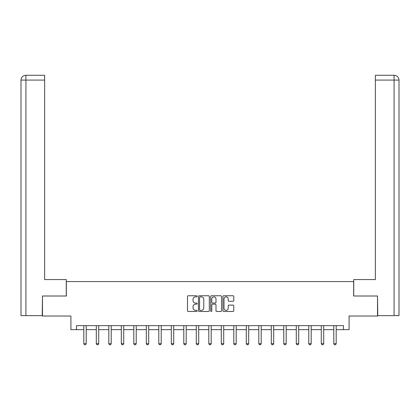 <?xml version="1.0" encoding="UTF-8"?>
<svg xmlns="http://www.w3.org/2000/svg" width="420" height="420" viewBox="0 0 420 420"><rect width="100%" height="100%" fill="white"/><g stroke="black" fill="none" stroke-linecap="round" stroke-linejoin="round"><path stroke-width="0.63" d="M197.179 296.3A0.551 0.551 0 0 0 196.634 295.748L188.276 295.748A0.788 0.788 0 0 0 187.488 296.531L187.488 310.69A0.788 0.788 0 0 0 188.276 311.477L196.634 311.477A0.551 0.551 0 0 0 197.179 310.926A0.551 0.551 0 0 0 196.634 310.375L195.552 310.375A2.515 2.515 0 0 1 193.032 307.855L193.032 306.679A2.515 2.515 0 0 1 195.552 304.159L196.634 304.159A0.551 0.551 0 0 0 197.179 303.613A0.551 0.551 0 0 0 196.634 303.062L195.552 303.062A2.515 2.515 0 0 1 193.032 300.542L193.032 299.366A2.515 2.515 0 0 1 195.552 296.846L196.634 296.846A0.551 0.551 0 0 0 197.179 296.3M232.984 301.292A0.788 0.788 0 0 0 233.772 300.505L233.772 296.531A0.788 0.788 0 0 0 232.984 295.748L223.703 295.748A0.788 0.788 0 0 0 222.915 296.531L222.915 310.69A0.788 0.788 0 0 0 223.703 311.477L232.984 311.477A0.788 0.788 0 0 0 233.772 310.69L233.772 305.891A0.788 0.788 0 0 0 232.984 305.104L229.01 305.104A0.788 0.788 0 0 0 228.223 305.891L228.223 308.269A2.105 2.105 0 0 1 226.123 310.375A2.105 2.105 0 0 1 224.018 308.269L224.018 298.951A2.105 2.105 0 0 1 226.123 296.846A2.105 2.105 0 0 1 228.223 298.951L228.223 300.505A0.788 0.788 0 0 0 229.01 301.292L232.984 301.292M76.524 329.647L76.524 325.642L343.476 325.642L343.476 329.647L349.088 329.647L349.088 316.029L377.528 316.029L377.528 296L353.651 296L353.651 281.579L66.35 281.579L66.35 296L42.473 296L42.473 316.029L70.912 316.029L70.912 329.647L83.811 329.647M209.312 296.531A0.788 0.788 0 0 0 208.525 295.748L199.248 295.748A0.788 0.788 0 0 0 198.46 296.531L198.46 310.69A0.788 0.788 0 0 0 199.248 311.477L208.525 311.477A0.788 0.788 0 0 0 209.312 310.69L209.312 296.531M211.475 295.748L220.752 295.748A0.788 0.788 0 0 1 221.54 296.531L221.54 310.69A0.788 0.788 0 0 1 220.752 311.477L216.783 311.477A0.788 0.788 0 0 1 215.996 310.69L215.996 304.946A0.788 0.788 0 0 0 215.208 304.159L212.578 304.159A0.788 0.788 0 0 0 211.79 304.946L211.79 310.926A0.551 0.551 0 0 1 211.239 311.477A0.551 0.551 0 0 1 210.688 310.926L210.688 296.531A0.788 0.788 0 0 1 211.475 295.748M86.216 329.647L96.311 329.647M98.716 329.647L108.811 329.647M111.216 329.647L121.306 329.647M123.711 329.647L133.807 329.647M136.211 329.647L146.307 329.647M148.712 329.647L158.802 329.647M161.207 329.647L171.302 329.647M173.707 329.647L183.803 329.647M186.207 329.647L196.297 329.647M198.702 329.647L208.798 329.647M211.202 329.647L221.298 329.647M223.703 329.647L233.793 329.647M236.197 329.647L246.293 329.647M248.698 329.647L258.793 329.647M261.198 329.647L271.288 329.647M273.693 329.647L283.789 329.647M286.193 329.647L296.289 329.647M298.694 329.647L308.784 329.647M311.189 329.647L321.284 329.647M323.689 329.647L333.784 329.647M336.189 329.647L343.476 329.647M200.109 296.846A0.551 0.551 0 0 0 199.558 297.397L199.558 309.824A0.551 0.551 0 0 0 200.109 310.375L201.254 310.375A2.515 2.515 0 0 0 203.768 307.855L203.768 299.366A2.515 2.515 0 0 0 201.254 296.846L200.109 296.846M215.996 298.993A2.105 2.105 0 0 0 213.89 296.887A2.105 2.105 0 0 0 211.79 298.993L211.79 302.274A0.788 0.788 0 0 0 212.578 303.062L215.208 303.062A0.788 0.788 0 0 0 215.996 302.274L215.996 298.993M86.31 325.642L86.252 325.815A0.803 0.803 0 0 0 86.216 326.062L86.216 343.686L85.617 344.726L84.415 344.726L83.811 343.686L83.811 326.062A0.803 0.803 0 0 0 83.774 325.815L83.722 325.642M83.811 343.686L86.216 343.686M66.266 296L66.266 279.573L44.636 279.573L44.636 80.078L25.93 80.078L25.93 315.63L42.231 315.63L42.473 296M25.93 315.63L21 315.63L21 80.078C21.289 77.159 22.89 75.558 25.799 75.275L44.636 75.275L44.636 80.078M27.011 75.275L44.636 75.275M21 80.078L25.93 80.078L25.814 75.275C22.885 75.558 21.284 77.165 21 80.078L21 267.556M353.735 296L353.735 279.573L375.365 279.573L375.365 75.275L394.186 75.275L375.365 75.275M399 315.63L399 267.556L399 315.63L377.769 315.63L377.528 296M392.989 75.275L394.07 75.275L394.07 80.078L375.365 80.078M394.07 315.63L394.07 80.078L399 80.078L399 267.556L399 80.078C398.711 77.159 397.11 75.558 394.202 75.275M98.81 325.642L98.752 325.815A0.803 0.803 0 0 0 98.716 326.062L98.716 343.686L98.112 344.726L96.915 344.726L96.311 343.686L96.311 326.062A0.803 0.803 0 0 0 96.275 325.815L96.217 325.642M96.311 343.686L98.716 343.686M111.305 325.642L111.253 325.815A0.803 0.803 0 0 0 111.216 326.062L111.216 343.686L110.612 344.726L109.41 344.726L108.811 343.686L108.811 326.062A0.803 0.803 0 0 0 108.775 325.815L108.717 325.642M108.811 343.686L111.216 343.686M123.805 325.642L123.748 325.815A0.803 0.803 0 0 0 123.711 326.062L123.711 343.686L123.113 344.726L121.91 344.726L121.306 343.686L121.306 326.062A0.803 0.803 0 0 0 121.27 325.815L121.217 325.642M121.306 343.686L123.711 343.686M136.306 325.642L136.248 325.815A0.803 0.803 0 0 0 136.211 326.062L136.211 343.686L135.608 344.726L134.41 344.726L133.807 343.686L133.807 326.062A0.803 0.803 0 0 0 133.77 325.815L133.712 325.642M133.807 343.686L136.211 343.686M148.801 325.642L148.748 325.815A0.803 0.803 0 0 0 148.712 326.062L148.712 343.686L148.108 344.726L146.905 344.726L146.307 343.686L146.307 326.062A0.803 0.803 0 0 0 146.27 325.815L146.213 325.642M146.307 343.686L148.712 343.686M161.301 325.642L161.243 325.815A0.803 0.803 0 0 0 161.207 326.062L161.207 343.686L160.608 344.726L159.406 344.726L158.802 343.686L158.802 326.062A0.803 0.803 0 0 0 158.765 325.815L158.713 325.642M158.802 343.686L161.207 343.686M173.801 325.642L173.744 325.815A0.803 0.803 0 0 0 173.707 326.062L173.707 343.686L173.103 344.726L171.906 344.726L171.302 343.686L171.302 326.062A0.803 0.803 0 0 0 171.266 325.815L171.208 325.642M171.302 343.686L173.707 343.686M186.296 325.642L186.244 325.815A0.803 0.803 0 0 0 186.207 326.062L186.207 343.686L185.603 344.726L184.401 344.726L183.803 343.686L183.803 326.062A0.803 0.803 0 0 0 183.766 325.815L183.708 325.642M183.803 343.686L186.207 343.686M198.797 325.642L198.739 325.815A0.803 0.803 0 0 0 198.702 326.062L198.702 343.686L198.103 344.726L196.901 344.726L196.297 343.686L196.297 326.062A0.803 0.803 0 0 0 196.261 325.815L196.208 325.642M196.297 343.686L198.702 343.686M211.297 325.642L211.239 325.815A0.803 0.803 0 0 0 211.202 326.062L211.202 343.686L210.599 344.726L209.402 344.726L208.798 343.686L208.798 326.062A0.803 0.803 0 0 0 208.761 325.815L208.703 325.642M208.798 343.686L211.202 343.686M223.792 325.642L223.739 325.815A0.803 0.803 0 0 0 223.703 326.062L223.703 343.686L223.099 344.726L221.897 344.726L221.298 343.686L221.298 326.062A0.803 0.803 0 0 0 221.261 325.815L221.203 325.642M221.298 343.686L223.703 343.686M236.292 325.642L236.234 325.815A0.803 0.803 0 0 0 236.197 326.062L236.197 343.686L235.599 344.726L234.397 344.726L233.793 343.686L233.793 326.062A0.803 0.803 0 0 0 233.756 325.815L233.704 325.642M233.793 343.686L236.197 343.686M248.792 325.642L248.734 325.815A0.803 0.803 0 0 0 248.698 326.062L248.698 343.686L248.094 344.726L246.897 344.726L246.293 343.686L246.293 326.062A0.803 0.803 0 0 0 246.257 325.815L246.199 325.642M246.293 343.686L248.698 343.686M261.287 325.642L261.235 325.815A0.803 0.803 0 0 0 261.198 326.062L261.198 343.686L260.594 344.726L259.392 344.726L258.793 343.686L258.793 326.062A0.803 0.803 0 0 0 258.757 325.815L258.699 325.642M258.793 343.686L261.198 343.686M273.788 325.642L273.73 325.815A0.803 0.803 0 0 0 273.693 326.062L273.693 343.686L273.094 344.726L271.892 344.726L271.288 343.686L271.288 326.062A0.803 0.803 0 0 0 271.252 325.815L271.199 325.642M271.288 343.686L273.693 343.686M286.288 325.642L286.23 325.815A0.803 0.803 0 0 0 286.193 326.062L286.193 343.686L285.59 344.726L284.393 344.726L283.789 343.686L283.789 326.062A0.803 0.803 0 0 0 283.752 325.815L283.694 325.642M283.789 343.686L286.193 343.686M298.783 325.642L298.73 325.815A0.803 0.803 0 0 0 298.694 326.062L298.694 343.686L298.09 344.726L296.887 344.726L296.289 343.686L296.289 326.062A0.803 0.803 0 0 0 296.252 325.815L296.195 325.642M296.289 343.686L298.694 343.686M311.283 325.642L311.225 325.815A0.803 0.803 0 0 0 311.189 326.062L311.189 343.686L310.59 344.726L309.388 344.726L308.784 343.686L308.784 326.062A0.803 0.803 0 0 0 308.747 325.815L308.695 325.642M308.784 343.686L311.189 343.686M323.783 325.642L323.726 325.815A0.803 0.803 0 0 0 323.689 326.062L323.689 343.686L323.085 344.726L321.888 344.726L321.284 343.686L321.284 326.062A0.803 0.803 0 0 0 321.248 325.815L321.19 325.642M321.284 343.686L323.689 343.686M336.278 325.642L336.226 325.815A0.803 0.803 0 0 0 336.189 326.062L336.189 343.686L335.585 344.726L334.383 344.726L333.784 343.686L333.784 326.062A0.803 0.803 0 0 0 333.748 325.815L333.69 325.642M333.784 343.686L336.189 343.686"/></g></svg>
